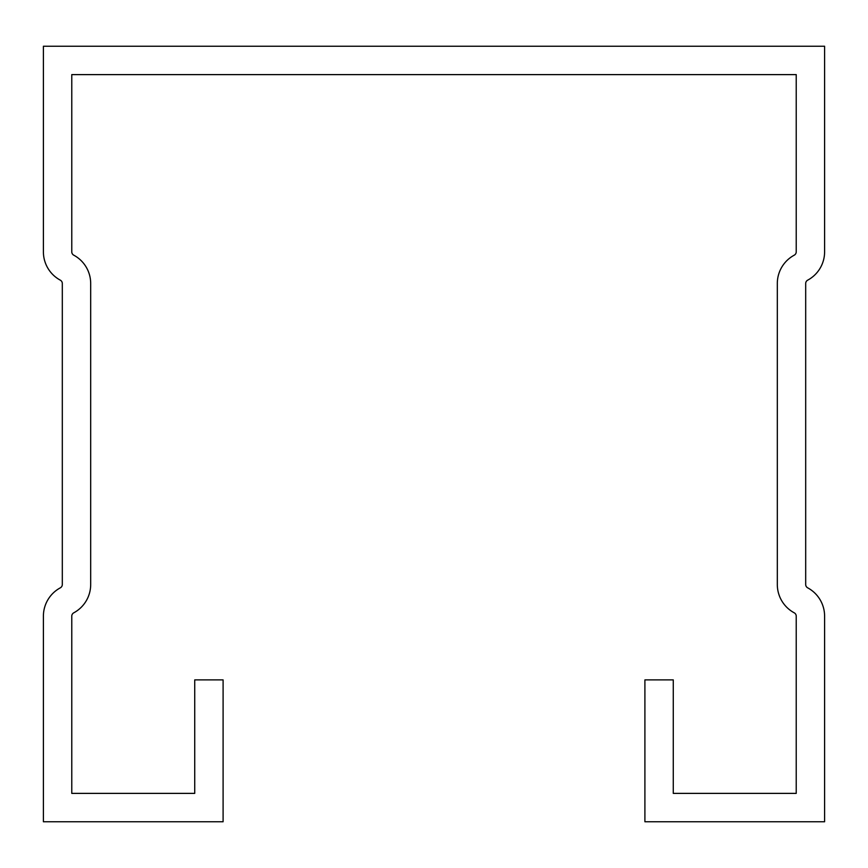 <?xml version="1.0" encoding="UTF-8"?>
<svg xmlns="http://www.w3.org/2000/svg" width="868" height="868" viewBox="0 0 868 868"><rect width="100%" height="100%" fill="white"/><g stroke="black" fill="none" stroke-linecap="round" stroke-linejoin="round"><path stroke-width="1.3" d="M644.902 679.894L644.902 821.757L824.6 821.757L824.6 616.15A32.159 32.159 0 0 0 807.674 587.831A3.787 3.787 0 0 1 805.688 584.5L805.688 283.5A3.787 3.787 0 0 1 807.674 280.169A32.159 32.159 0 0 0 824.6 251.85L824.6 46.243L43.4 46.243L43.4 251.85A32.159 32.159 0 0 0 60.326 280.169A3.787 3.787 0 0 1 62.312 283.5L62.312 584.5A3.787 3.787 0 0 1 60.326 587.831A32.159 32.159 0 0 0 43.4 616.15L43.4 821.757L223.098 821.757L223.098 679.894L194.725 679.894L194.725 793.385L71.773 793.385L71.773 616.15A3.787 3.787 0 0 1 73.769 612.819A32.159 32.159 0 0 0 90.684 584.5L90.684 283.5A32.159 32.159 0 0 0 73.769 255.181A3.787 3.787 0 0 1 71.773 251.85L71.773 74.615L796.227 74.615L796.227 251.85A3.787 3.787 0 0 1 794.231 255.181A32.159 32.159 0 0 0 777.316 283.5L777.316 584.5A32.159 32.159 0 0 0 794.231 612.819A3.787 3.787 0 0 1 796.227 616.15L796.227 793.385L673.275 793.385L673.275 679.894L644.902 679.894"/></g></svg>
